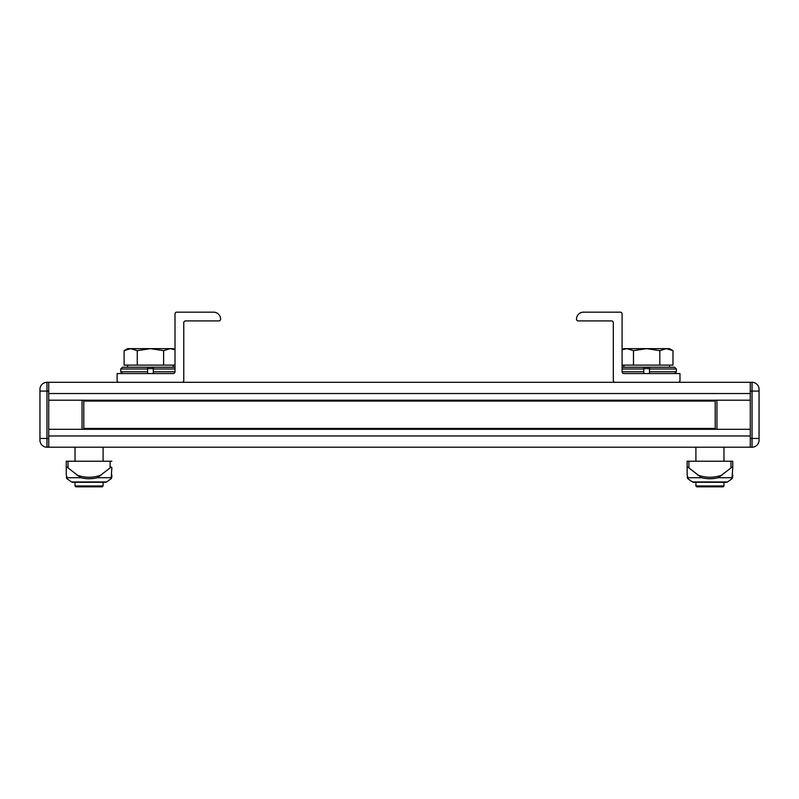 <?xml version="1.0" encoding="UTF-8"?>
<svg xmlns="http://www.w3.org/2000/svg" width="799" height="799" viewBox="0 0 799 799"><rect width="100%" height="100%" fill="white"/><g stroke="black" fill="none" stroke-linecap="round" stroke-linejoin="round"><path stroke-width="1.2" d="M750.281 429.313L48.719 429.313L48.719 435.984L750.281 435.984L750.281 429.313M750.281 447.21L750.281 438.441L752.039 438.441L752.039 447.21A7.011 7.011 0 0 0 759.05 440.189A7.011 7.011 0 0 1 752.039 447.21A7.011 7.011 0 0 0 759.05 440.189A7.011 7.011 0 0 1 752.039 447.21L46.961 447.21A7.011 7.011 0 0 1 39.95 440.189A7.011 7.011 0 0 0 46.961 447.21A7.011 7.011 0 0 1 39.95 440.189A7.011 7.011 0 0 0 46.961 447.21L46.961 438.441L48.719 438.441L48.719 447.21M750.281 438.441L750.281 382.312L48.719 382.312L48.719 438.441M48.719 393.537L48.719 400.199L750.281 400.199L750.281 393.537L48.719 393.537M649.497 373.542L649.497 367.23L643.814 367.23L643.814 373.542M659.814 365.123L659.814 350.671L646.651 348.634L626.905 348.634L633.487 350.671L646.651 348.634L666.396 348.634L672.978 350.671L672.978 365.123L622.091 365.123M622.091 349.762L626.905 348.634L623.849 348.634L622.091 349.652M672.978 350.671L669.452 348.634L666.396 348.634L659.814 350.671M633.487 365.123L633.487 350.671M723.974 485.972L723.095 486.841L696.788 486.841L695.909 485.972L723.974 485.972L723.974 482.286M153.288 373.542L153.288 367.23L147.605 367.23L147.605 373.542M175.001 365.123L124.115 365.123L124.115 350.671L130.696 348.634L127.64 348.634L124.115 350.671M163.605 365.123L163.605 350.671L150.442 348.634L130.696 348.634L137.278 350.671L150.442 348.634L170.187 348.634L175.001 349.762M175.001 349.652L173.243 348.634L170.187 348.634L163.605 350.671M137.278 365.123L137.278 350.671M103.091 485.972L102.212 486.841L75.905 486.841L75.026 485.972L103.091 485.972L103.091 482.286M692.473 481.967L727.41 481.967A1.758 1.758 0 0 1 726.401 482.286L693.482 482.286A1.758 1.758 0 0 1 692.473 481.967L687.889 478.741L687.949 477.722L701.652 477.722L688.898 467.914C687.849 466.896 687.27 466.896 687.14 467.914L687.14 474.866C687.14 478.062 687.14 478.062 687.14 474.866L687.949 477.722L687.889 478.741L687.14 477.303M727.41 481.967L731.994 478.741L732.743 467.914C732.613 466.896 732.034 466.896 730.985 467.914L718.231 477.722L731.934 477.722M718.231 477.722C712.718 479.07 707.185 479.07 701.652 477.722M687.14 467.914L687.14 461.233L688.898 461.233L688.898 467.914M730.985 467.914L730.985 461.233L688.898 461.233M730.985 461.233L732.743 461.233L732.743 467.914M732.743 474.866C732.743 478.062 732.743 478.062 732.743 474.866L732.743 476.184M697.357 474.866C705.777 478.062 714.166 478.062 722.526 474.866M71.59 481.967L106.527 481.967A1.758 1.758 0 0 1 105.518 482.286L72.599 482.286A1.758 1.758 0 0 1 71.59 481.967L67.006 478.741L67.066 477.722L80.769 477.722L68.015 467.914C66.966 466.896 66.387 466.896 66.257 467.914L66.257 474.866C66.257 478.062 66.257 478.062 66.257 474.866L67.066 477.722L67.006 478.741L66.257 477.303M106.527 481.967L111.111 478.741L111.86 467.914C111.73 466.896 111.151 466.896 110.102 467.914L97.348 477.722L111.051 477.722M97.348 477.722C91.835 479.07 86.312 479.07 80.769 477.722M66.257 461.233L66.257 467.914L66.257 461.233L68.015 461.233L68.015 467.914M110.102 467.914L110.102 461.233L68.015 461.233M110.102 461.233L111.86 461.233M111.86 474.866C111.86 478.062 111.86 478.062 111.86 474.866L111.86 476.184M76.474 474.866C84.894 478.062 93.293 478.062 101.643 474.866M715.205 429.313L715.205 400.199M759.05 440.189L759.05 438.441L752.039 438.441L752.039 391.081L759.05 391.081L759.05 438.441L759.05 389.323A7.011 7.011 0 0 0 752.039 382.312A7.011 7.011 0 0 1 759.05 389.323M750.281 382.312L752.039 382.312L752.039 391.081L750.281 391.081M83.795 400.199L83.795 429.313M48.719 391.081L39.95 391.081L39.95 389.323L39.95 440.189M39.95 438.441L46.961 438.441L46.961 382.312A7.011 7.011 0 0 0 39.95 389.323A7.011 7.011 0 0 1 46.961 382.312L48.719 382.312M153.288 367.23L175.001 367.23M120.719 368.978L147.605 368.978L147.605 371.785L120.719 371.785L120.719 368.978L122.467 367.23L147.605 367.23M649.497 367.23L674.626 367.23L676.373 368.978L649.497 368.978L649.487 371.785L676.373 371.785L676.373 368.978M623.849 365.123L623.849 367.23L622.091 367.23L643.814 367.23M631.739 373.542L623.849 373.542A1.758 1.758 0 0 1 622.091 371.785L622.091 313.907A1.758 1.758 0 0 0 620.344 312.159L583.51 312.159A7.011 7.011 0 0 0 576.498 319.171A1.758 1.758 0 0 0 578.246 320.928L611.575 320.928A1.758 1.758 0 0 1 613.322 322.676L613.322 380.554A1.758 1.758 0 0 0 615.08 382.312L678.221 382.312A1.758 1.758 0 0 0 679.969 380.554L679.969 373.542L623.849 373.542M173.243 373.542L117.123 373.542L117.123 380.554A1.758 1.758 0 0 0 118.871 382.312L182.012 382.312A1.758 1.758 0 0 0 183.77 380.554L183.77 322.676A1.758 1.758 0 0 1 185.528 320.928L218.846 320.928A1.758 1.758 0 0 0 220.604 319.171A7.011 7.011 0 0 0 213.583 312.159L176.759 312.159A1.758 1.758 0 0 0 175.001 313.907L175.001 371.785A1.758 1.758 0 0 1 173.243 373.542M715.205 401.078L83.795 401.078M715.205 428.444L83.795 428.444M649.487 368.629L643.814 368.629M153.288 368.629L147.605 368.629M716.953 400.199L716.953 429.313M82.047 429.313L82.047 400.199M153.288 368.978L175.001 368.978M153.288 371.785L175.001 371.785M622.091 368.978L643.814 368.978M622.091 371.785L643.814 371.785M669.452 367.23L669.452 365.123M723.974 461.233L723.974 447.21M695.909 485.972L695.909 482.286M695.909 461.233L695.909 447.21M173.243 367.23L173.243 365.123M127.64 367.23L127.64 365.123M103.091 461.233L103.091 447.21M75.026 485.972L75.026 482.286M75.026 461.233L75.026 447.21M731.994 478.741L732.743 477.303M111.111 478.741L111.86 477.303M120.719 371.785L122.467 373.542M676.373 371.785L674.626 373.542"/></g></svg>
